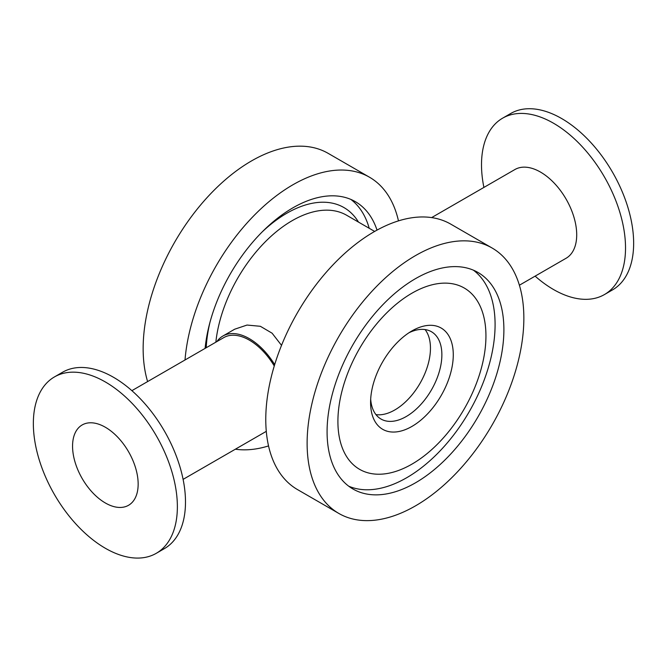 <?xml version="1.0" encoding="UTF-8"?>
<svg xmlns="http://www.w3.org/2000/svg" width="667" height="667" viewBox="0 0 667 667"><rect width="100%" height="100%" fill="white"/><g stroke="black" fill="none" stroke-linecap="round" stroke-linejoin="round"><path stroke-width="1" d="M369.218 228.289A125.021 72.186 120 0 0 350.817 199.391M205.094 348.391A125.021 72.186 -60 0 1 263.99 230.123A125.021 72.186 -60 0 1 355.369 201.667A125.021 72.186 -60 0 1 377.022 230.107M147.607 381.582A153.252 88.486 -60 0 1 143.147 348.633A153.252 88.486 -60 0 1 210.038 194.397A153.252 88.486 -60 0 1 328.139 153.343L369.493 177.214A153.252 88.486 -60 0 1 398.466 220.877M185.009 359.988A153.252 88.486 -60 0 1 256.336 213.215A153.252 88.486 -60 0 1 369.493 177.214M268.534 445.923A153.252 88.486 -60 0 1 235.368 449.199M348.733 486.201A125.021 72.186 120 0 0 443.372 447.349A125.021 72.186 120 0 0 495.089 324.612A125.021 72.186 120 0 0 473.445 270.193M327.08 431.774A125.021 72.186 -60 0 1 381.657 305.961A125.021 72.186 -60 0 1 477.997 272.461A125.021 72.186 -60 0 1 477.997 416.825A125.021 72.186 -60 0 1 352.976 489.011A125.021 72.186 -60 0 1 327.08 431.774M338.861 513.457L297.507 489.586A153.252 88.486 -60 0 1 265.774 419.426A153.252 88.486 -60 0 1 332.666 265.199A153.252 88.486 -60 0 1 450.767 224.137L492.113 248.016A153.252 88.486 -60 0 1 492.113 424.979A153.252 88.486 -60 0 1 338.861 513.457A153.252 88.486 -60 0 1 307.12 443.305A153.252 88.486 -60 0 1 374.02 289.069A153.252 88.486 -60 0 1 492.113 248.016M453.277 354.802A58.479 33.767 -60 0 1 411.923 426.43A58.479 33.767 -60 0 1 370.577 402.551A58.479 33.767 -60 0 1 411.923 330.932A58.479 33.767 -60 0 1 453.277 354.802M408.963 332.758A50.417 29.106 -60 0 1 431.424 331.724A50.417 29.106 -60 0 1 441.871 354.802A50.417 29.106 -60 0 1 419.86 405.536A50.417 29.106 -60 0 1 381.015 419.043A50.417 29.106 -60 0 1 370.677 399.074M485.943 335.943A104.677 60.439 -60 0 1 374.912 474.062A104.677 60.439 -60 0 1 374.912 326.03A104.677 60.439 -60 0 1 485.943 335.943M375.963 414.616A50.417 29.106 120 0 0 412.114 394.797A50.417 29.106 120 0 0 430.457 348.216A50.417 29.106 120 0 0 425.071 329.565M274.671 364.616A53.035 30.624 -120 0 0 222.853 336.043L234.692 329.206L247.032 325.054L260.363 326.296L272.111 333.208L281.524 345.356M535.117 276.138A101.834 58.796 -120 0 0 604.435 294.564A101.834 58.796 -120 0 0 604.435 176.98A101.834 58.796 -120 0 0 502.601 118.184A101.834 58.796 -120 0 0 481.507 164.799A101.834 58.796 -120 0 0 483.9 187.427M604.435 294.564L612.556 289.878A101.834 58.796 -120 0 0 612.556 172.286A101.834 58.796 -120 0 0 510.722 113.49L502.601 118.184M519.393 285.218L566.1 258.254A51.217 29.573 -120 0 0 566.1 199.108A51.217 29.573 -120 0 0 514.882 169.543L431.632 217.6M156.278 553.31L164.399 548.616A101.834 58.796 -120 0 0 164.399 431.024A101.834 58.796 -120 0 0 62.565 372.236L54.444 376.93A101.834 58.796 -120 0 0 33.35 423.545A101.834 58.796 -120 0 0 77.797 526.03A101.834 58.796 -120 0 0 156.278 553.31A101.834 58.796 -120 0 0 156.278 435.718A101.834 58.796 -120 0 0 54.444 376.93M274.262 365.966A51.217 29.573 -120 0 0 223.762 337.61L131.883 390.662M222.853 336.043A53.035 30.624 -120 0 0 216.883 341.587M72.561 446.181A46.382 26.78 -120 0 0 92.805 492.855A46.382 26.78 -120 0 0 128.548 505.286A46.382 26.78 -120 0 0 128.548 451.726A46.382 26.78 -120 0 0 82.166 424.954A46.382 26.78 -120 0 0 72.561 446.181M215.85 342.179A108.888 62.873 -60 0 1 292.204 220.652A108.888 62.873 -60 0 1 346.657 215.258L374.662 231.432M262.098 231.999A114.199 65.933 -60 0 1 286.843 213.223A114.199 65.933 -60 0 1 358.496 222.094M206.228 347.74A114.199 65.933 -60 0 1 209.98 322.269M266.291 431.349L183.1 479.373"/></g></svg>
